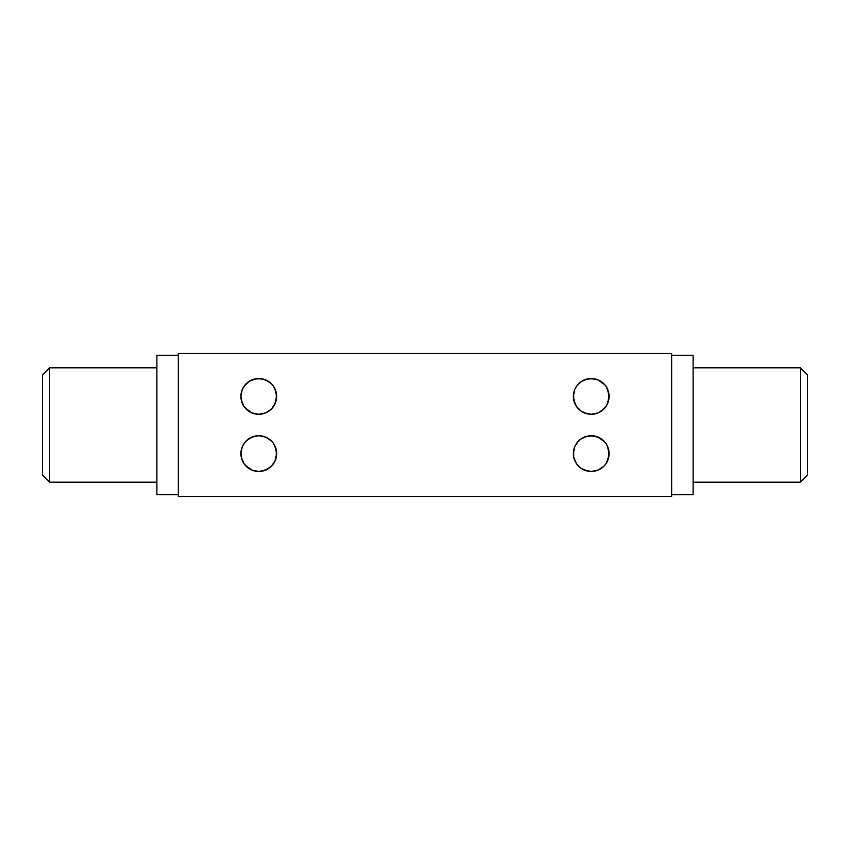 <?xml version="1.0" encoding="UTF-8"?>
<svg xmlns="http://www.w3.org/2000/svg" width="850" height="850" viewBox="0 0 850 850"><rect width="100%" height="100%" fill="white"/><g stroke="black" fill="none" stroke-linecap="round" stroke-linejoin="round"><path stroke-width="1.27" d="M800.349 482.194L807.5 475.044L807.5 374.956L800.349 367.806L800.349 482.194L800.349 367.806L693.111 367.806L800.349 367.806L807.5 374.956L807.5 475.044L800.349 482.194L693.111 482.194L800.349 482.194M49.651 367.806L42.5 374.956L42.5 475.044L49.651 482.194L49.651 367.806L49.651 482.194L156.889 482.194L49.651 482.194L42.5 475.044L42.5 374.956L49.651 367.806L156.889 367.806L49.651 367.806M244.97 407.756L251.929 412.919L258.772 414.279L251.812 412.866L258.772 414.279A17.871 17.871 0 0 1 240.901 396.397A17.871 17.871 0 0 1 258.772 378.526L255.212 378.888L248.752 381.608L244.959 385.061L242.261 389.566L240.901 396.397L241.262 399.957L243.929 406.364M242.261 403.251L240.901 396.397L241.262 392.817L240.901 396.397L242.261 403.24L243.907 406.332L247.562 410.316M244.099 386.197L242.696 388.588M269.886 410.401L265.731 412.866L258.772 414.279L265.614 412.919L268.706 411.262L271.416 409.041L275.283 403.24L276.303 399.893L276.303 392.913L273.636 386.474L271.416 383.764L265.614 379.886L262.257 378.866L255.287 378.866L248.848 381.544L243.907 386.474M244.97 464.95L251.929 470.114L258.772 471.474L251.812 470.061L258.772 471.474A17.871 17.871 0 0 1 240.901 453.603A17.871 17.871 0 0 1 258.772 435.721L255.212 436.082L248.752 438.802L244.959 442.255L242.261 446.76L240.901 453.603L241.262 457.162L243.939 463.579L247.562 467.521M241.251 457.109L241.262 450.011L241.241 457.087L242.282 460.477M241.262 450.011L242.696 445.783M243.929 443.647L242.303 446.643M587.69 413.918L591.228 414.279L584.269 412.866L591.228 414.279A17.871 17.871 0 0 1 573.357 396.397A17.871 17.871 0 0 1 591.228 378.526L587.669 378.888L581.209 381.608L577.416 385.061L574.717 389.566L573.357 396.397L573.707 399.957L576.385 406.353M577.416 407.756L580.019 410.327M574.717 403.261L573.357 396.397L573.718 392.817L573.697 399.893L576.544 406.598M576.374 386.453L575.153 388.588M602.342 410.401L598.188 412.866L591.228 414.279L598.071 412.919L601.152 411.262L606.093 406.332L607.739 403.24L608.759 399.893L608.759 392.913L606.093 386.474L603.861 383.764L598.071 379.886L594.713 378.866L587.743 378.866L581.294 381.544L576.364 386.474M587.69 471.123L591.228 471.474L584.269 470.061L591.228 471.474A17.871 17.871 0 0 1 573.357 453.603A17.871 17.871 0 0 1 591.228 435.721L587.669 436.082L581.209 438.802L577.416 442.255L574.717 446.76L573.357 453.603L573.707 457.162L576.396 463.579L580.019 467.521M577.416 464.95L581.294 468.456L587.743 471.134M575.067 461.242L573.707 457.162L573.718 450.011L573.697 457.087L574.738 460.487M602.342 467.596L598.188 470.061L591.228 471.474L598.071 470.114L603.861 466.236L606.093 463.526L608.759 457.087L608.759 450.107L607.739 446.76L606.093 443.668L601.152 438.738L594.713 436.071L587.743 436.071L581.294 438.738L578.584 440.959L575.153 445.783M671.659 494.711L693.111 494.711L693.111 355.289L671.659 355.289L693.111 355.289L693.111 494.711L671.659 494.711M178.341 355.289L156.889 355.289L156.889 494.711L178.341 494.711L156.889 494.711L156.889 355.289L178.341 355.289M671.659 353.504L671.659 496.496L178.341 496.496L178.341 353.504L671.659 353.504L178.341 353.504L178.341 496.496L671.659 496.496L671.659 353.504M269.886 467.596L265.731 470.061L258.772 471.474L262.257 471.134L268.706 468.456L271.416 466.236L275.283 460.434L276.303 457.087L276.303 450.107L273.636 443.668L271.416 440.959L265.614 437.081L258.772 435.721L251.929 437.081L246.139 440.959L243.907 443.668M242.261 460.434L243.907 463.526M574.717 460.434L576.364 463.526M576.364 406.332L581.294 411.262L587.743 413.929M247.605 382.447L251.812 379.939L258.772 378.526A17.871 17.871 0 0 1 276.643 396.397A17.871 17.871 0 0 1 258.772 414.279L265.668 412.888M271.511 408.935L273.456 406.587M274.911 388.726L276.643 396.408L274.837 404.239M276.293 399.925L276.303 392.891M276.293 392.838L275.262 389.513M275.283 389.544L273.371 386.091M272.574 385.05L271.564 383.924M268.791 381.597L269.822 382.351M265.668 379.908L258.772 378.526L262.352 378.888L268.738 381.565M241.262 392.817L242.282 389.513M242.622 404.047L242.282 403.283M251.876 412.898L248.795 411.23M247.605 439.641L251.812 437.134L258.772 435.721A17.871 17.871 0 0 1 276.643 453.603A17.871 17.871 0 0 1 258.772 471.474L265.668 470.092M271.511 466.14L273.456 463.781M274.911 445.921L276.643 453.603L274.837 461.433M275.262 460.498L273.604 463.569M276.293 457.119L276.303 450.086M276.293 450.043L275.262 446.707M272.574 442.244L271.564 441.118M273.371 443.286L275.283 446.739M268.791 438.802L269.822 439.546M265.668 437.102L258.772 435.721L265.731 437.134L271.416 440.959M241.262 457.162L242.622 461.242M251.876 470.092L248.795 468.435M580.061 382.447L584.269 379.939L591.228 378.526A17.871 17.871 0 0 1 609.099 396.397A17.871 17.871 0 0 1 591.228 414.279L594.745 413.929M594.798 413.918L598.124 412.888M603.968 408.935L605.923 406.576M607.367 388.726L609.099 396.408L607.293 404.239M607.697 403.357L606.082 406.342M608.738 399.978L609.099 396.397L607.718 389.513M607.697 389.459L605.859 386.134M601.247 381.597L602.278 382.351M605.03 385.05L598.188 379.939L591.228 378.526L594.756 378.877M573.707 392.881L574.738 389.502M575.067 404.037L574.738 403.293M584.332 412.898L581.251 411.241M580.061 439.641L584.269 437.134L591.228 435.721A17.871 17.871 0 0 1 609.099 453.603A17.871 17.871 0 0 1 591.228 471.474L594.745 471.123M594.798 471.112L598.124 470.092M603.968 466.14L605.923 463.771M607.367 445.921L609.099 453.603L607.293 461.433M607.718 460.487L606.082 463.537M608.738 457.183L609.099 453.603L607.718 446.717M605.859 443.328L607.697 446.664M601.247 438.802L602.278 439.546M594.756 436.071L591.228 435.721L598.188 437.134L605.03 442.244M598.124 437.112L594.798 436.082M573.707 450.075L574.759 446.643M584.332 470.092L581.251 468.435M598.188 470.061L603.893 466.214M598.188 412.866L603.893 409.02M265.731 470.061L271.437 466.214M271.426 383.775L268.781 381.597M273.604 406.374L275.241 403.357M265.731 412.866L271.437 409.02"/></g></svg>
